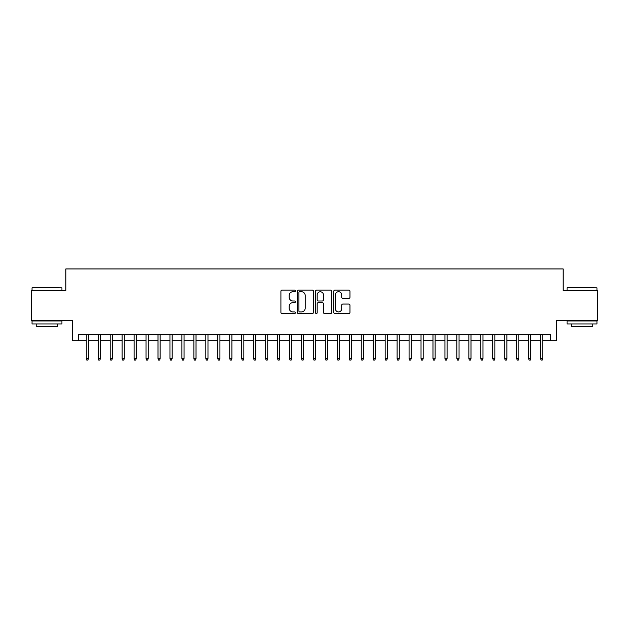<?xml version="1.0" encoding="UTF-8"?>
<svg xmlns="http://www.w3.org/2000/svg" width="629" height="629" viewBox="0 0 629 629"><rect width="100%" height="100%" fill="white"/><g stroke="black" fill="none" stroke-linecap="round" stroke-linejoin="round"><path stroke-width="0.94" d="M295.371 290.913A0.818 0.818 0 0 0 294.553 290.095L282.083 290.095A1.172 1.172 0 0 0 280.911 291.266L280.911 312.385A1.172 1.172 0 0 0 282.083 313.564L294.553 313.564A0.818 0.818 0 0 0 295.371 312.739A0.818 0.818 0 0 0 294.553 311.921L292.933 311.921A3.758 3.758 0 0 1 289.183 308.163L289.183 306.402A3.758 3.758 0 0 1 292.933 302.651L294.553 302.651A0.818 0.818 0 0 0 295.371 301.826A0.818 0.818 0 0 0 294.553 301.008L292.933 301.008A3.758 3.758 0 0 1 289.183 297.25L289.183 295.488A3.758 3.758 0 0 1 292.933 291.738L294.553 291.738A0.818 0.818 0 0 0 295.371 290.913M348.796 298.366A1.172 1.172 0 0 0 349.968 297.195L349.968 291.266A1.172 1.172 0 0 0 348.796 290.095L334.95 290.095A1.172 1.172 0 0 0 333.779 291.266L333.779 312.385A1.172 1.172 0 0 0 334.95 313.564L348.796 313.564A1.172 1.172 0 0 0 349.968 312.385L349.968 305.23A1.172 1.172 0 0 0 348.796 304.059L342.868 304.059A1.172 1.172 0 0 0 341.696 305.23L341.696 308.784A3.137 3.137 0 0 1 338.559 311.921A3.137 3.137 0 0 1 335.414 308.784L335.414 294.875A3.137 3.137 0 0 1 338.559 291.738A3.137 3.137 0 0 1 341.696 294.875L341.696 297.195A1.172 1.172 0 0 0 342.868 298.366L348.796 298.366M78.373 340.682L78.373 334.707L550.627 334.707L550.627 340.682L556.602 340.682L556.602 320.358L597.55 320.358L597.55 290.472L563.175 290.472L563.175 268.953L65.825 268.953L65.825 290.472L31.45 290.472L31.45 320.358L72.398 320.358L72.398 340.682L86.267 340.682M313.47 291.266A1.172 1.172 0 0 0 312.298 290.095L298.453 290.095A1.172 1.172 0 0 0 297.281 291.266L297.281 312.385A1.172 1.172 0 0 0 298.453 313.564L312.298 313.564A1.172 1.172 0 0 0 313.47 312.385L313.47 291.266M316.702 290.095L330.547 290.095A1.172 1.172 0 0 1 331.719 291.266L331.719 312.385A1.172 1.172 0 0 1 330.547 313.564L324.619 313.564A1.172 1.172 0 0 1 323.448 312.385L323.448 303.823A1.172 1.172 0 0 0 322.276 302.651L318.345 302.651A1.172 1.172 0 0 0 317.173 303.823L317.173 312.739A0.818 0.818 0 0 1 316.348 313.564A0.818 0.818 0 0 1 315.53 312.739L315.53 291.266A1.172 1.172 0 0 1 316.702 290.095M88.422 340.682L98.226 340.682M100.373 340.682L110.177 340.682M112.332 340.682L122.136 340.682M124.283 340.682L134.087 340.682M136.241 340.682L146.046 340.682M148.2 340.682L157.997 340.682M160.151 340.682L169.956 340.682M172.11 340.682L181.915 340.682M184.061 340.682L193.866 340.682M196.02 340.682L205.825 340.682M207.979 340.682L217.776 340.682M219.93 340.682L229.734 340.682M231.889 340.682L241.693 340.682M243.84 340.682L253.644 340.682M255.799 340.682L265.603 340.682M267.75 340.682L277.554 340.682M279.708 340.682L289.513 340.682M291.667 340.682L301.472 340.682M303.618 340.682L313.423 340.682M315.577 340.682L325.382 340.682M327.528 340.682L337.333 340.682M339.487 340.682L349.292 340.682M351.446 340.682L361.25 340.682M363.397 340.682L373.201 340.682M375.356 340.682L385.16 340.682M387.307 340.682L397.111 340.682M399.266 340.682L409.07 340.682M411.224 340.682L421.021 340.682M423.175 340.682L432.98 340.682M435.134 340.682L444.939 340.682M447.085 340.682L456.89 340.682M459.044 340.682L468.849 340.682M471.003 340.682L480.8 340.682M482.954 340.682L492.759 340.682M494.913 340.682L504.717 340.682M506.864 340.682L516.668 340.682M518.823 340.682L528.627 340.682M530.774 340.682L540.578 340.682M542.733 340.682L550.627 340.682M299.742 291.738A0.818 0.818 0 0 0 298.924 292.556L298.924 311.096A0.818 0.818 0 0 0 299.742 311.921L301.448 311.921A3.758 3.758 0 0 0 305.199 308.163L305.199 295.488A3.758 3.758 0 0 0 301.448 291.738L299.742 291.738M323.448 294.93A3.137 3.137 0 0 0 320.31 291.793A3.137 3.137 0 0 0 317.173 294.93L317.173 299.829A1.172 1.172 0 0 0 318.345 301.008L322.276 301.008A1.172 1.172 0 0 0 323.448 299.829L323.448 294.93M86.267 358.499L86.747 360.047L87.942 360.047L88.422 358.499L86.267 358.499L86.267 334.707M88.422 358.499L88.422 334.707M32.409 287.477L61.941 287.838L32.409 287.477M46.994 323.943L32.048 323.943L32.048 320.955L61.941 320.955L61.941 323.943L46.994 323.943M57.75 323.943L57.75 326.695L36.23 326.695L36.23 323.943M567.421 287.477L596.952 287.838L567.421 287.477M582.006 323.943L567.059 323.943L567.059 320.955L596.952 320.955L596.952 323.943L582.006 323.943M592.77 323.943L592.77 326.695L571.25 326.695L571.25 323.943M98.226 358.499L98.698 360.047L99.893 360.047L100.373 358.499L98.226 358.499L98.226 334.707M100.373 358.499L100.373 334.707M110.177 358.499L110.657 360.047L111.852 360.047L112.332 358.499L110.177 358.499L110.177 334.707M112.332 358.499L112.332 334.707M122.136 358.499L122.616 360.047L123.811 360.047L124.283 358.499L122.136 358.499L122.136 334.707M124.283 358.499L124.283 334.707M134.087 358.499L134.567 360.047L135.762 360.047L136.241 358.499L134.087 358.499L134.087 334.707M136.241 358.499L136.241 334.707M146.046 358.499L146.526 360.047L147.721 360.047L148.2 358.499L146.046 358.499L146.046 334.707M148.2 358.499L148.2 334.707M157.997 358.499L158.477 360.047L159.672 360.047L160.151 358.499L157.997 358.499L157.997 334.707M160.151 358.499L160.151 334.707M169.956 358.499L170.435 360.047L171.631 360.047L172.11 358.499L169.956 358.499L169.956 334.707M172.11 358.499L172.11 334.707M181.915 358.499L182.386 360.047L183.589 360.047L184.061 358.499L181.915 358.499L181.915 334.707M184.061 358.499L184.061 334.707M193.866 358.499L194.345 360.047L195.54 360.047L196.02 358.499L193.866 358.499L193.866 334.707M196.02 358.499L196.02 334.707M205.825 358.499L206.304 360.047L207.499 360.047L207.979 358.499L205.825 358.499L205.825 334.707M207.979 358.499L207.979 334.707M217.776 358.499L218.255 360.047L219.45 360.047L219.93 358.499L217.776 358.499L217.776 334.707M219.93 358.499L219.93 334.707M229.734 358.499L230.214 360.047L231.409 360.047L231.889 358.499L229.734 358.499L229.734 334.707M231.889 358.499L231.889 334.707M241.693 358.499L242.165 360.047L243.36 360.047L243.84 358.499L241.693 358.499L241.693 334.707M243.84 358.499L243.84 334.707M253.644 358.499L254.124 360.047L255.319 360.047L255.799 358.499L253.644 358.499L253.644 334.707M255.799 358.499L255.799 334.707M265.603 358.499L266.083 360.047L267.278 360.047L267.75 358.499L265.603 358.499L265.603 334.707M267.75 358.499L267.75 334.707M277.554 358.499L278.034 360.047L279.229 360.047L279.708 358.499L277.554 358.499L277.554 334.707M279.708 358.499L279.708 334.707M289.513 358.499L289.993 360.047L291.188 360.047L291.667 358.499L289.513 358.499L289.513 334.707M291.667 358.499L291.667 334.707M301.472 358.499L301.944 360.047L303.139 360.047L303.618 358.499L301.472 358.499L301.472 334.707M303.618 358.499L303.618 334.707M313.423 358.499L313.902 360.047L315.098 360.047L315.577 358.499L313.423 358.499L313.423 334.707M315.577 358.499L315.577 334.707M325.382 358.499L325.861 360.047L327.056 360.047L327.528 358.499L325.382 358.499L325.382 334.707M327.528 358.499L327.528 334.707M337.333 358.499L337.812 360.047L339.007 360.047L339.487 358.499L337.333 358.499L337.333 334.707M339.487 358.499L339.487 334.707M349.292 358.499L349.771 360.047L350.966 360.047L351.446 358.499L349.292 358.499L349.292 334.707M351.446 358.499L351.446 334.707M361.25 358.499L361.722 360.047L362.917 360.047L363.397 358.499L361.25 358.499L361.25 334.707M363.397 358.499L363.397 334.707M373.201 358.499L373.681 360.047L374.876 360.047L375.356 358.499L373.201 358.499L373.201 334.707M375.356 358.499L375.356 334.707M385.16 358.499L385.64 360.047L386.835 360.047L387.307 358.499L385.16 358.499L385.16 334.707M387.307 358.499L387.307 334.707M397.111 358.499L397.591 360.047L398.786 360.047L399.266 358.499L397.111 358.499L397.111 334.707M399.266 358.499L399.266 334.707M409.07 358.499L409.55 360.047L410.745 360.047L411.224 358.499L409.07 358.499L409.07 334.707M411.224 358.499L411.224 334.707M421.021 358.499L421.501 360.047L422.696 360.047L423.175 358.499L421.021 358.499L421.021 334.707M423.175 358.499L423.175 334.707M432.98 358.499L433.46 360.047L434.655 360.047L435.134 358.499L432.98 358.499L432.98 334.707M435.134 358.499L435.134 334.707M444.939 358.499L445.411 360.047L446.614 360.047L447.085 358.499L444.939 358.499L444.939 334.707M447.085 358.499L447.085 334.707M456.89 358.499L457.369 360.047L458.565 360.047L459.044 358.499L456.89 358.499L456.89 334.707M459.044 358.499L459.044 334.707M468.849 358.499L469.328 360.047L470.523 360.047L471.003 358.499L468.849 358.499L468.849 334.707M471.003 358.499L471.003 334.707M480.8 358.499L481.279 360.047L482.474 360.047L482.954 358.499L480.8 358.499L480.8 334.707M482.954 358.499L482.954 334.707M492.759 358.499L493.238 360.047L494.433 360.047L494.913 358.499L492.759 358.499L492.759 334.707M494.913 358.499L494.913 334.707M504.717 358.499L505.189 360.047L506.384 360.047L506.864 358.499L504.717 358.499L504.717 334.707M506.864 358.499L506.864 334.707M516.668 358.499L517.148 360.047L518.343 360.047L518.823 358.499L516.668 358.499L516.668 334.707M518.823 358.499L518.823 334.707M528.627 358.499L529.107 360.047L530.302 360.047L530.774 358.499L528.627 358.499L528.627 334.707M530.774 358.499L530.774 334.707M540.578 358.499L541.058 360.047L542.253 360.047L542.733 358.499L540.578 358.499L540.578 334.707M542.733 358.499L542.733 334.707M32.048 290.472L32.048 287.838M38.864 320.955L38.864 320.358M55.124 320.955L55.124 320.358M61.941 290.472L61.941 287.838M567.059 290.472L567.059 287.838M573.876 320.955L573.876 320.358M590.136 320.955L590.136 320.358M596.952 290.472L596.952 287.838"/></g></svg>
